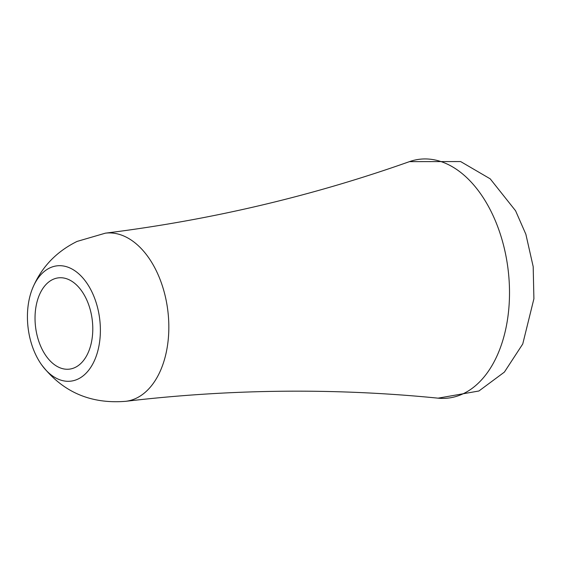 <?xml version="1.0" encoding="UTF-8"?>
<svg xmlns="http://www.w3.org/2000/svg" width="562" height="562" viewBox="0 0 562 562"><rect width="100%" height="100%" fill="white"/><g stroke="black" fill="none" stroke-linecap="round" stroke-linejoin="round"><path stroke-width="0.84" d="M75.118 367.464A45.972 28.557 -96.9 0 0 91.536 315.387A45.972 28.557 -96.9 0 0 58.378 277.86A45.972 28.557 -96.9 0 0 52.702 279.525A45.972 28.557 -96.9 0 0 36.277 331.601A45.972 28.557 -96.9 0 0 69.435 369.136A45.972 28.557 -96.9 0 0 75.118 367.464M49.751 267.955A58.069 36.066 -96.9 0 0 32.35 288.826A58.069 36.066 -96.9 0 0 41.539 364.696A58.069 36.066 -96.9 0 0 78.062 379.034A58.069 36.066 -96.9 0 0 97.528 307.463A58.069 36.066 -96.9 0 0 49.751 267.955M41.539 364.696C62.544 391.981 90.608 404.183 125.748 401.31A84.686 52.603 -96.9 0 0 136.278 398.226A84.686 52.603 -96.9 0 0 166.521 302.237A84.686 52.603 -96.9 0 0 105.375 233.167L77.057 241.428C55.975 251.846 41.075 267.645 32.35 288.826M409.438 161.645L460.622 161.554L490.204 178.835L515.572 210.764L525.863 234.256L533.19 266.634L533.9 298.794L522.744 343.993L504.395 372.093L478.915 390.997L438.086 398.163A120.268 74.704 -96.9 0 0 463.278 393.702A120.268 74.704 -96.9 0 0 504.55 249.395A120.268 74.704 -96.9 0 0 409.438 161.645C311.762 196.25 210.406 220.086 105.375 233.167M438.086 398.163C334.973 387.885 230.863 388.932 125.748 401.31"/></g></svg>
